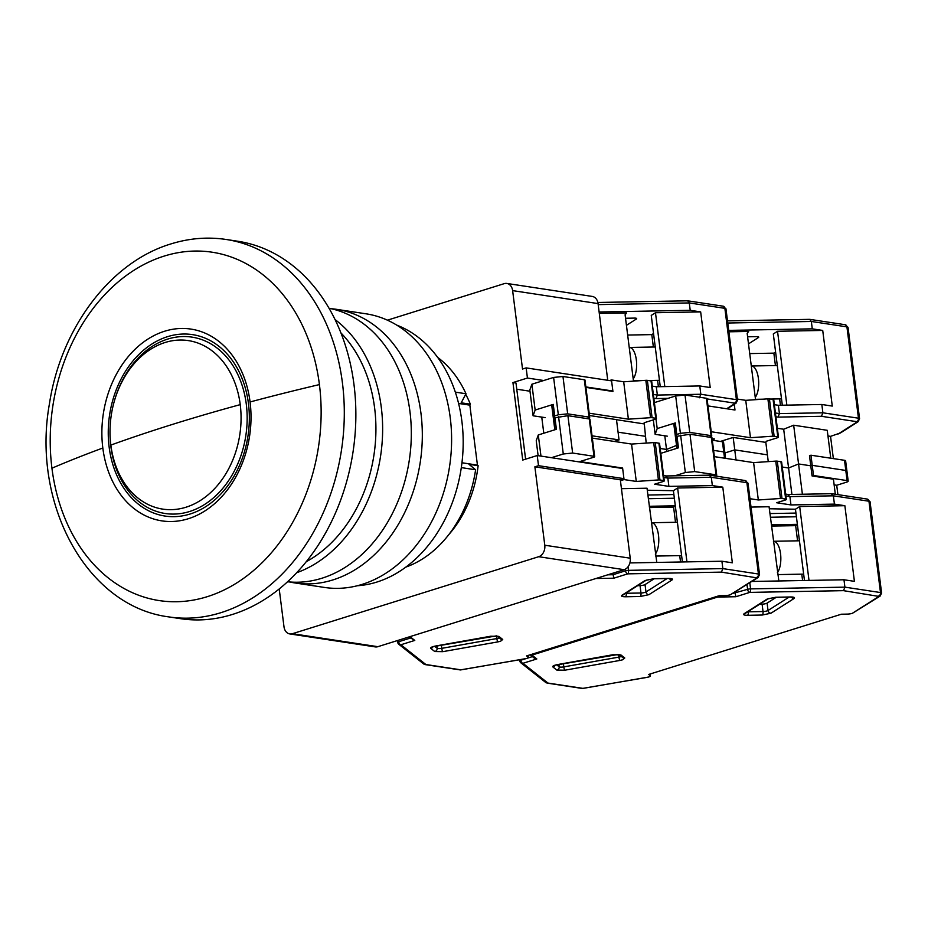 <?xml version="1.0" encoding="UTF-8"?>
<svg xmlns="http://www.w3.org/2000/svg" width="928" height="928" viewBox="0 0 928 928"><rect width="100%" height="100%" fill="white"/><g stroke="black" fill="none" stroke-linecap="round" stroke-linejoin="round"><path stroke-width="1.39" d="M458.594 403.436L469.858 405.153L477.433 465.114L478.129 465.694A104.98 80.063 98.6 0 1 448.618 534.841M478.129 465.694L468.976 464.302L475.6 469.777A114.527 87.348 98.6 0 1 405.826 567.101M437.668 357.396A114.527 87.348 98.6 0 1 465.995 393.762L455.335 392.138M461.309 467.608L475.6 469.777M477.433 465.114L461.958 462.759M465.705 394.307A104.98 80.063 98.6 0 1 470.368 404.202L461.204 402.81L465.995 393.762M470.368 404.202L469.858 405.153M279.212 588.944L283.991 626.748A9.547 7.273 -81.4 0 0 289.803 633.928A9.547 7.273 -81.4 0 0 292.401 633.708L538.704 556.707A9.547 7.273 -81.4 0 0 544.782 545.223L534.876 466.807L620.322 479.788L630.228 558.204L544.782 545.223M620.322 479.788L623.941 478.651L622.665 468.512L537.219 455.532L538.507 465.682L534.876 466.807M537.219 455.532L522.731 460.068L512.94 382.568L527.429 378.044L526.153 367.894L611.587 380.874L612.874 391.024L585.846 386.918M387.405 320.172L504.217 283.655A9.547 7.273 -81.4 0 1 506.816 283.446A9.547 7.273 -81.4 0 1 512.627 290.615L522.522 369.031L526.153 367.894M512.627 290.615L598.061 303.595L607.747 380.294M512.94 382.568L515.991 383.032L525.608 459.163M516.78 389.215L529.981 391.222M611.9 391.326L612.874 391.024M543.727 380.515L527.429 378.044M538.704 556.707L624.15 569.688L377.835 646.688L292.401 633.708M598.061 303.595A9.547 7.273 -81.4 0 0 592.25 296.426L506.816 283.446M614.174 441.438L619.046 439.907L616.482 419.618L589.466 415.512M624.15 569.688A9.547 7.273 -81.4 0 0 630.228 558.204M289.803 633.928L375.237 646.897A9.547 7.273 -81.4 0 0 377.835 646.688M551.673 404.875L554.828 429.792M543.796 433.237L541.755 417.113M538.507 465.682L623.941 478.651M619.046 439.907L592.029 435.812M240.236 404.631A85.225 64.995 -81.4 0 0 165.138 342.478A85.225 64.995 -81.4 0 0 113.819 402.984A85.225 64.995 -81.4 0 0 110.107 427.414A85.225 64.995 -81.4 0 0 110.85 445.08A85.225 64.995 -81.4 0 0 185.96 507.233A85.225 64.995 -81.4 0 0 240.236 404.631A763.512 172.132 172.8 0 0 172.492 424.398A763.512 172.132 -7.2 0 0 110.85 445.08M250.073 401.975A96.999 73.973 -81.4 0 0 164.604 331.238A96.999 73.973 -81.4 0 0 102.822 448.015A96.999 73.973 -81.4 0 0 188.291 518.74A96.999 73.973 -81.4 0 0 250.073 401.975A763.512 172.132 172.8 0 1 319.418 384.586A176.192 134.374 98.6 0 1 207.188 596.704L207.188 596.704A176.192 134.374 98.6 0 1 51.933 468.199A763.512 172.132 -7.2 0 1 102.822 448.015M226.212 239.482L237.777 241.245A190.878 145.58 98.6 0 1 355.842 418.052A190.878 145.58 98.6 0 1 232.418 614.452A190.878 145.58 98.6 0 1 180.45 618.663L168.896 616.911A190.878 145.58 -81.4 0 0 220.852 612.7A190.878 145.58 -81.4 0 0 344.276 416.289A190.878 145.58 -81.4 0 0 226.212 239.482C207.698 236.733 189.254 238.218 170.88 243.936C110.038 262.183 60.807 328.674 49.462 403.657C31.413 503.034 86.188 606.413 168.896 616.911M287.529 581.763A138.388 105.548 -81.4 0 0 321.83 578.26A138.388 105.548 -81.4 0 0 411.255 438.097A138.388 105.548 -81.4 0 0 329.069 308.27M296.647 572.738A138.388 105.548 -81.4 0 0 380.596 455.996A138.388 105.548 -81.4 0 0 335.089 319.592M306.217 561.73A133.609 101.906 -81.4 0 0 340.959 332.955M336.69 309.36L365.992 313.803A138.388 105.548 98.6 0 1 450.254 417.786A138.388 105.548 98.6 0 1 324.429 587.436L295.139 582.993A138.388 105.548 -81.4 0 0 420.964 413.331A138.388 105.548 -81.4 0 0 336.69 309.36A138.388 105.548 -81.4 0 0 331.168 308.711M289.675 581.972A138.388 105.548 -81.4 0 0 295.139 582.993M396.813 325.148A133.609 101.906 98.6 0 1 462.666 455.578A133.609 101.906 98.6 0 1 376.78 582.088A133.609 101.906 98.6 0 1 357.234 585.754M651.375 522.731A16.704 7.006 88.9 0 1 651.468 522.731A16.704 7.006 88.9 0 1 658.486 535.154A16.704 7.006 88.9 0 1 655.342 554.109M527.962 655.493L528.171 657.175A4.768 1.079 -7.2 0 1 528.31 657.395A4.768 1.079 -7.2 0 1 526.628 658.462L524.239 658.903M528.171 657.175L526.582 655.922L719.281 595.683L725.255 595.567A4.768 1.079 -7.2 0 0 730.22 594.813L756.888 577.877L721.45 572.124L722.842 568.609L721.914 561.231L629.892 562.925M425.871 664.518L423.864 664.088L398.762 644.241A2.865 2.726 128.3 0 1 397.776 642.478A2.865 0.65 172.8 0 1 397.694 642.35L398.762 644.241A2.865 2.726 128.3 0 0 400.884 644.763L425.871 664.518L461.03 669.854L526.501 658.497M409.99 636.643L414.77 640.424L408.935 636.968M756.61 577.46A2.865 2.181 -81.4 0 0 758.431 574.014L722.842 568.609L628.523 570.349A2.865 1.206 88.9 0 1 627.722 573.852L613.837 578.19L612.828 573.226M756.888 577.877A2.865 2.517 57.5 0 0 758.072 577.529L730.348 594.778M654.147 578.782L645.041 584.582A3.816 0.858 -7.2 0 1 640.042 585.614L637.652 585.661M621.447 488.685L647.013 488.209L656.792 562.426M621.632 468.35L622.607 468.048L624.057 479.579L620.438 480.716M721.914 561.231L732.354 562.809L722.796 487.165L712.356 485.588L711.312 477.282L709.212 475.264M618.071 432.17L645.343 436.311L618.071 432.17M660.191 448.491L666.513 449.454L660.191 448.491M676.883 448.328L676.512 445.417L666.513 449.454L666.78 451.484M713.586 450.37L723.736 451.913A4.768 1.079 -7.2 0 1 724.849 452.446A4.768 1.079 -7.2 0 0 723.736 451.913L713.586 450.37M647.872 495.03L673.89 494.543M649.298 506.282L675.306 505.806M674.354 498.232L648.347 498.719M712.356 485.588L668.891 486.388L654.576 484.207L663.265 481.493A2.865 0.65 -7.2 0 0 664.274 480.855L659.553 443.491A2.865 0.65 172.8 0 0 658.892 443.178L655.226 442.621A2.865 0.65 172.8 0 0 653.695 442.586L631.55 444.071L592.319 438.109M653.695 442.586L658.416 479.95A2.865 0.65 -7.2 0 1 659.947 479.985L663.613 480.542A2.865 0.65 -7.2 0 1 664.274 480.855M658.416 479.95L636.272 481.435L624.057 479.579M647.268 490.228L673.403 490.692L677.614 488L722.796 487.165M622.607 468.048L579.884 461.564L593.653 457.26A2.865 0.65 -7.2 0 0 594.662 456.622A2.865 0.65 -7.2 0 0 593.99 456.298L572.634 453.05L563.284 453.989L551.441 457.69M594.662 456.622L589.941 419.259A2.865 0.65 172.8 0 0 589.268 418.934L567.913 415.698L554.944 417.762L556.406 429.293L538.286 434.954L536.233 440.696L538.124 455.671M668.891 486.388L667.847 478.082L711.312 477.282L746.889 482.688A2.865 2.181 -81.4 0 0 745.149 480.53L709.653 475.159L666.281 475.96M686.952 561.869L677.614 488M646.201 443.085L644.171 422.739L655.4 419.224A2.865 0.65 -7.2 0 0 656.409 418.586A2.865 0.65 -7.2 0 0 655.748 418.273L652.082 417.716L647.361 380.352A2.865 0.65 172.8 0 0 645.83 380.318L623.686 381.802L611.471 379.946L612.932 391.477L585.904 387.382M675.329 506.004L673.589 507.117L675.503 522.29M679.714 555.617L680.526 561.997M649.461 507.558L673.589 507.117M673.403 490.692L682.405 561.962M636.272 481.435L631.55 444.071M538.286 434.954L540.966 456.1M558.563 416.626L563.284 453.989M567.913 415.698L572.634 453.05M555.037 429.722L553.9 420.686L554.944 417.762M666.188 475.96L663.613 475.554M665.747 476.064L667.847 478.082L663.856 477.479M629.23 347.466A16.704 7.006 88.9 0 1 629.323 347.455A16.704 7.006 88.9 0 1 636.341 359.89A16.704 7.006 88.9 0 1 633.198 378.833M598.189 304.616L689.284 302.934L687.636 300.811L723.121 306.182A2.865 2.181 98.6 0 1 724.872 308.34A4.768 1.079 172.8 0 1 725.974 308.873L723.121 306.182M626.435 325.322L636.364 319.012A3.816 0.858 172.8 0 0 636.678 318.594A3.816 0.858 172.8 0 0 634.427 318.095L625.542 318.258M633.488 381.141L625.101 314.789L626.609 312.91L599.302 313.409M689.284 302.934L690.223 310.312L700.663 311.901L710.21 387.544L699.77 385.955L700.826 394.261L736.403 399.666L724.872 308.34L689.284 302.934M690.223 310.312L599.128 311.994M609.522 380.561L611.471 379.946M725.592 458.351L723.562 442.296A4.768 1.079 172.8 0 0 722.448 441.763L712.298 440.22M673.74 423.412L676.512 445.417L666.513 449.454L664.796 435.789M653.544 333.5L651.804 334.614L627.664 335.054M660.26 386.686L651.259 315.416L655.481 312.736L700.663 311.901M699.422 397.764L700.826 394.261L657.36 395.061L656.305 386.756L699.77 385.955M664.808 386.605L655.481 312.736M656.409 418.586L651.688 381.234A2.865 0.65 172.8 0 0 651.027 380.909L647.361 380.352M652.314 386.152L656.305 386.756M589.176 413.204L628.395 419.166L650.551 417.681A2.865 0.65 -7.2 0 1 652.082 417.716M554.573 418.806L553.668 418.841L552.206 407.311L553.25 404.388L535.143 410.048L533.09 415.79L545.246 417.635M616.494 419.711L643.777 423.852M553.25 404.388L554.712 415.918L558.331 414.781L553.61 377.429L531.883 384.215L529.83 389.969L533.09 415.79M553.61 377.429L562.96 376.49L567.681 413.853L589.036 417.09A2.865 0.65 -7.2 0 1 589.709 417.414A2.865 0.65 -7.2 0 1 588.7 418.052L586.972 418.586M589.709 417.414L584.988 380.051A2.865 0.65 172.8 0 0 584.315 379.738L562.96 376.49M651.804 334.614L653.37 347.014M657.581 380.352L658.381 386.721M628.395 419.166L623.686 381.802M535.143 410.048L531.883 384.215M553.668 418.841L554.712 415.918M653.358 394.458L657.36 395.061L655.957 398.576L668.032 398.344M567.681 413.853L558.331 414.781M773.43 541.268A16.704 7.006 88.9 0 1 773.523 541.268A16.704 7.006 88.9 0 1 780.541 553.691A16.704 7.006 88.9 0 1 777.397 572.646M650.018 674.03L650.238 675.712A4.768 1.079 -7.2 0 1 650.377 675.932A4.768 1.079 -7.2 0 1 648.695 676.999L646.306 677.44M650.238 675.712L648.637 674.459L841.348 614.22L847.31 614.104A4.768 1.079 -7.2 0 0 852.275 613.35L878.944 596.414L843.506 590.66L844.909 587.146L843.97 579.768L751.889 581.462M547.926 683.054L545.919 682.625L520.817 662.778A2.865 2.726 128.3 0 1 519.831 661.014A2.865 0.65 172.8 0 1 519.75 660.887L520.817 662.778A2.865 2.726 128.3 0 0 522.94 663.3L547.926 683.054L583.086 688.39L648.568 677.034M718.226 596.008A2.865 1.206 88.9 0 1 717.588 597.064L531.941 655.098L536.825 658.961L534.389 658.184L530.12 654.82M530.955 654.553A2.865 1.74 72.6 0 0 531.941 655.098A2.865 2.726 128.3 0 1 530.166 654.808M878.665 595.996A2.865 2.181 -81.4 0 0 880.486 592.551L844.909 587.146L750.578 588.886A2.865 1.206 88.9 0 1 749.778 592.389L735.892 596.727L734.941 592.25M878.944 596.414A2.865 2.517 57.5 0 0 880.138 596.066L852.403 613.315M837.903 494.624L836.72 485.251L846.498 482.189A4.768 1.079 172.8 0 0 848.192 481.133A4.768 1.079 172.8 0 0 847.078 480.6L813.508 475.496L812.232 465.346L845.791 470.45A4.768 1.079 -7.2 0 1 846.904 470.983A4.768 1.079 -7.2 0 0 845.791 470.45L812.232 465.346L810.782 465.81L812.232 465.346L810.944 455.207L809.494 455.66L812.058 475.948L813.508 475.496M776.202 597.319L767.096 603.119A3.816 0.858 -7.2 0 1 762.097 604.151L759.707 604.198M751.019 507.082L769.068 506.746L778.847 580.963M736.02 459.94L734.756 449.883L767.41 454.848L734.756 449.883L724.907 452.957L734.756 449.883L733.178 437.436L765.832 442.389L766.226 441.276L777.455 437.761A2.865 0.65 -7.2 0 0 778.464 437.123A2.865 0.65 -7.2 0 0 777.803 436.81L774.138 436.253L769.416 398.889A2.865 0.65 172.8 0 0 767.885 398.854L745.741 400.339L737.377 399.063M843.97 579.768L854.41 581.346L844.863 505.702L834.423 504.124L833.367 495.819L831.268 493.789M782.246 467.028L788.58 467.99L782.246 467.028M802.395 494.241L798.567 463.954L810.782 465.81L798.567 463.954L788.58 467.99L791.92 494.427M836.72 485.251L834.133 484.857M769.938 513.567L795.946 513.08M771.354 524.819L797.372 524.343M796.41 516.768L770.402 517.256M834.423 504.124L790.958 504.925L776.632 502.744L785.332 500.03A2.865 0.65 -7.2 0 0 786.341 499.392L781.62 462.028A2.865 0.65 172.8 0 0 780.947 461.715L777.293 461.158A2.865 0.65 172.8 0 0 775.75 461.123L753.606 462.608L714.374 456.646M775.75 461.123L780.471 498.487A2.865 0.65 -7.2 0 1 782.002 498.522L785.668 499.078A2.865 0.65 -7.2 0 1 786.341 499.392M780.471 498.487L758.327 499.972L749.963 498.696M769.324 508.764L795.458 509.228L799.681 506.537L844.863 505.702M715.128 475.971L715.708 475.797A2.865 0.65 -7.2 0 0 716.718 475.159A2.865 0.65 -7.2 0 0 716.045 474.834L694.689 471.586L685.34 472.526L674.865 475.797M716.718 475.159L711.996 437.796A2.865 0.65 172.8 0 0 711.324 437.471L689.968 434.234L676.999 436.299L678.461 447.83L660.806 453.351M790.958 504.925L789.902 496.619L833.367 495.819L868.956 501.224A2.865 2.181 -81.4 0 0 867.204 499.067L831.72 493.696L788.348 494.496M809.007 580.406L799.681 506.537M835.316 494.23L833.425 479.196L812.058 475.948M768.256 461.622L765.832 442.389M797.396 524.54L795.656 525.654L797.57 540.827M801.78 574.154L802.581 580.534M771.516 526.095L795.656 525.654M795.458 509.228L804.46 580.499M758.327 499.972L753.606 462.608M680.63 435.162L685.34 472.526M689.968 434.234L694.689 471.586M677.104 448.259L675.955 439.222L676.999 436.299M788.243 494.496L785.668 494.09M787.802 494.601L789.902 496.619L785.912 496.016M751.297 366.003A16.704 7.006 88.9 0 1 751.378 365.992A16.704 7.006 88.9 0 1 758.396 378.427A16.704 7.006 88.9 0 1 755.253 397.37M727.761 323.014L811.339 321.471L809.692 319.348L845.176 324.719A2.865 2.181 98.6 0 1 846.928 326.876A4.768 1.079 172.8 0 1 848.041 327.41L845.176 324.719M833.356 458.606L830.548 436.357L840.559 432.889L858.11 421.718A2.865 2.517 -122.5 0 1 856.927 422.066L838.251 433.944M748.502 343.859L758.42 337.548A3.816 0.858 172.8 0 0 758.744 337.131A3.816 0.858 172.8 0 0 756.494 336.632L747.608 336.794M755.543 399.678L747.168 333.326L748.664 331.447L728.874 331.806M811.339 321.471L812.278 328.848L822.718 330.438L832.277 406.081L821.837 404.492L822.881 412.798L858.458 418.203L846.928 326.876L811.339 321.471M812.278 328.848L728.7 330.391M720.337 441.45L733.178 437.436M734.268 404.318L734.988 410.014L707.971 405.907M827.962 435.963L830.548 436.357M848.192 481.133L845.628 460.833A4.768 1.079 172.8 0 0 844.515 460.3L810.944 455.207M783.684 429.235L793.672 425.21L798.567 463.954L788.58 467.99L783.684 429.235L777.351 428.284M775.599 352.037L773.859 353.15L749.72 353.591M782.316 405.223L773.314 333.952L777.536 331.273L822.718 330.438M775.425 412.995L779.416 413.598L778.012 417.113L821.477 416.301L822.881 412.798L779.416 413.598L778.372 405.292L821.837 404.492M786.863 405.142L777.536 331.273M778.464 437.123L773.755 399.759A2.865 0.65 172.8 0 0 773.082 399.446L769.416 398.889M774.37 404.689L778.372 405.292M711.231 431.74L750.462 437.703L772.606 436.218A2.865 0.65 -7.2 0 1 774.138 436.253M676.628 437.343L675.723 437.378L674.273 425.848L675.317 422.924L657.198 428.585L655.145 434.327L667.302 436.172M712.101 438.608L714.606 438.99L712.24 439.721M675.317 422.924L676.767 434.455L680.398 433.318L675.677 395.966L654.391 402.613M675.677 395.966L685.015 395.026L689.736 432.39L711.092 435.626A2.865 0.65 -7.2 0 1 711.764 435.951A2.865 0.65 -7.2 0 1 710.755 436.589L709.027 437.123M711.764 435.951L707.043 398.588A2.865 0.65 172.8 0 0 706.37 398.263L685.015 395.026M830.769 458.212L827.242 430.302L793.672 425.21M773.859 353.15L775.425 365.551M779.636 398.889L780.436 405.258M750.462 437.703L745.741 400.339M653.324 419.874L655.145 434.327M657.198 428.585L655.992 419.004M675.723 437.378L676.767 434.455M689.736 432.39L680.398 433.318M51.933 468.199A176.192 134.374 98.6 0 1 164.163 256.093L164.163 256.093A176.192 134.374 98.6 0 1 319.418 384.586M113.819 402.984L113.97 402.427A89.204 68.034 98.6 0 1 167.69 339.091A89.204 68.034 98.6 0 1 246.291 404.144A89.204 68.034 98.6 0 1 189.474 511.537A89.204 68.034 98.6 0 1 110.084 427.994L110.107 427.414M189.996 514.042A91.756 69.983 98.6 0 1 109.144 447.122A91.756 69.983 98.6 0 1 167.585 336.655A91.756 69.983 98.6 0 1 248.449 403.576A91.756 69.983 98.6 0 1 189.996 514.042M648.927 594.674L640.169 596.495L625.449 596.774C621.957 596.727 620.832 596.194 622.073 595.173L645.088 580.522L653.834 578.701L668.566 578.434C672.058 578.469 673.183 579.002 671.942 580.023L648.927 594.674A2.865 2.517 -122.5 0 1 645.969 591.96A3.816 0.858 -7.2 0 1 644.948 592.389A3.816 0.858 -7.2 0 1 640.981 593.004L626.249 593.27A3.816 0.858 -7.2 0 1 625.704 593.27M499.241 637.872A3.816 0.858 -7.2 0 1 498.382 638.209A3.816 0.858 -7.2 0 1 496.863 638.568L441.751 648.347A3.816 0.858 -7.2 0 1 437.146 648.266L434.64 646.282M502.721 639.473L500.563 641.26L497.907 641.886L442.795 651.665L434.745 651.526L430.812 648.417C430.244 647.582 431.845 646.77 435.626 646.004L490.75 636.225L498.8 636.364L502.721 639.473A2.865 2.726 128.3 0 1 500.598 638.951L496.909 636.028M721.45 572.124L627.722 573.852A2.865 1.74 -107.4 0 1 625.542 570.801L613.014 574.722L607.747 574.815M613.837 578.19L595.892 578.515M414.77 640.424L400.884 644.763A2.865 1.74 72.6 0 1 398.704 641.712A2.865 0.65 172.8 0 0 397.694 642.35L397.462 640.552M645.088 580.522A2.865 2.517 57.5 0 0 646.282 580.174L623.256 594.825A2.865 2.517 -122.5 0 1 622.073 595.173M625.449 596.774A2.865 1.206 -91.1 0 0 626.249 593.27L626.214 592.946M640.169 596.495A2.865 1.206 -91.1 0 0 640.981 593.004L640.042 585.614M671.942 580.023A2.865 2.517 -122.5 0 1 669.424 578.538M667.046 578.55L645.969 591.96L645.041 584.582M668.566 578.434A2.865 1.206 88.9 0 1 668.264 578.527A2.865 1.206 88.9 0 1 667.963 578.446M653.834 578.701A2.865 1.206 88.9 0 1 653.544 578.794A2.865 1.206 88.9 0 1 653.254 578.724M430.812 648.417A2.865 2.726 -51.7 0 0 432.958 646.77M434.745 651.526A2.865 2.726 -51.7 0 0 437.146 648.266L436.844 645.865M442.795 651.665A2.865 0.603 -100.1 0 1 441.751 648.347L441.334 645.064M497.907 641.886A2.865 0.603 -100.1 0 1 496.863 638.568L496.538 635.97M498.8 636.364A2.865 2.726 128.3 0 1 496.956 636.04M461.03 669.854A2.865 2.181 98.6 0 1 460.253 669.923L525.352 658.776M410.338 638.081L398.704 641.712L398.518 640.227M745.149 480.53L748.003 483.221A4.768 1.079 172.8 0 0 746.889 482.688L758.431 574.014A4.768 1.079 -7.2 0 1 759.545 574.548L758.072 577.529M628.07 566.753L628.523 570.349A2.865 0.65 172.8 0 0 625.542 570.801L625.333 569.177M722.448 441.763L724.524 458.188M593.99 456.298L589.268 418.934M659.947 479.985L655.226 442.621M658.892 443.178L663.613 480.542M636.364 319.012L636.272 318.281M727.169 408.83L736.055 403.181A2.865 2.517 -122.5 0 1 734.86 403.529L726.659 408.749M707.09 398.936L734.582 403.112A2.865 2.181 -81.4 0 0 736.403 399.666A4.768 1.079 -7.2 0 1 737.516 400.2L725.974 308.873M653.846 398.251L655.957 398.576M650.551 417.681L645.83 380.318M589.036 417.09L584.315 379.738M651.027 380.909L655.748 418.273M770.982 613.211L762.236 615.032L747.504 615.31C744.012 615.264 742.887 614.73 744.128 613.71L767.143 599.059L775.901 597.238L790.621 596.971C794.113 597.006 795.238 597.539 793.997 598.56L770.982 613.211A2.865 2.517 -122.5 0 1 768.036 610.496A3.816 0.858 -7.2 0 1 767.015 610.926A3.816 0.858 -7.2 0 1 763.036 611.54L748.316 611.807A3.816 0.858 -7.2 0 1 747.759 611.807M621.296 656.409A3.816 0.858 -7.2 0 1 620.438 656.746A3.816 0.858 -7.2 0 1 618.93 657.105L563.806 666.884A3.816 0.858 -7.2 0 1 559.201 666.803L556.696 664.819M624.776 657.998L622.618 659.796L619.962 660.423L564.85 670.202L556.8 670.062L552.879 666.954C552.299 666.118 553.9 665.306 557.693 664.541L612.805 654.762L620.855 654.901L624.776 657.998A2.865 2.726 128.3 0 1 622.653 657.488L618.964 654.565M843.506 590.66L749.778 592.389A2.865 1.74 -107.4 0 1 747.597 589.338L733.317 593.294M735.892 596.727L717.588 597.064A2.865 1.74 -107.4 0 1 716.59 596.518M536.825 658.961L522.94 663.3A2.865 1.74 72.6 0 1 520.759 660.249A2.865 0.65 172.8 0 0 519.75 660.887L519.61 659.796M767.143 599.059A2.865 2.517 57.5 0 0 768.338 598.711L745.312 613.362A2.865 2.517 -122.5 0 1 744.128 613.71M747.504 615.31A2.865 1.206 -91.1 0 0 748.316 611.807L748.27 611.482M762.236 615.032A2.865 1.206 -91.1 0 0 763.036 611.54L762.097 604.151M793.997 598.56A2.865 2.517 -122.5 0 1 791.48 597.075M789.102 597.087L768.036 610.496L767.096 603.119M790.621 596.971A2.865 1.206 88.9 0 1 790.32 597.064A2.865 1.206 88.9 0 1 790.018 596.982M775.901 597.238A2.865 1.206 88.9 0 1 775.599 597.33A2.865 1.206 88.9 0 1 775.309 597.261M552.879 666.954A2.865 2.726 -51.7 0 0 555.014 665.306M556.8 670.062A2.865 2.726 -51.7 0 0 559.201 666.803L558.9 664.402M564.85 670.202A2.865 0.603 -100.1 0 1 563.806 666.884L563.389 663.601M619.962 660.423A2.865 0.603 -100.1 0 1 618.93 657.105L618.593 654.507M620.855 654.901A2.865 2.726 128.3 0 1 619.022 654.576M583.086 688.39A2.865 2.181 98.6 0 1 582.308 688.46L647.408 677.312M532.394 656.618L527.417 658.172M525.654 658.718L520.759 660.249L520.678 659.611M867.204 499.067L870.058 501.758A4.768 1.079 172.8 0 0 868.956 501.224L880.486 592.551A4.768 1.079 -7.2 0 1 881.6 593.085L880.138 596.066M749.812 582.784L750.578 588.886A2.865 0.65 172.8 0 0 747.597 589.338L747.005 584.582M844.515 460.3L847.078 480.6M716.045 474.834L711.324 437.471M782.002 498.522L777.293 461.158M780.947 461.715L785.668 499.078M758.42 337.548L758.327 336.818M821.477 416.301L856.637 421.648A2.865 2.181 -81.4 0 0 858.458 418.203A4.768 1.079 -7.2 0 1 859.572 418.737L848.041 327.41M775.901 416.788L778.012 417.113M772.606 436.218L767.885 398.854M711.092 435.626L706.37 398.263M773.082 399.446L777.803 436.81M681.593 555.582L655.586 556.069M646.282 580.174L653.544 578.794L670.167 578.469M496.677 635.842L432.668 646.735M424.943 664.564L460.253 669.923M748.003 483.221L759.545 574.548M528.31 657.395L528.067 655.458M677.382 522.255L651.468 522.731M655.249 346.979L629.323 347.455M687.636 300.811L597.864 302.47M736.055 403.181L737.516 400.2M659.46 380.318L648.44 380.515M640.807 380.654L633.441 380.793M803.66 574.119L777.641 574.606M768.338 598.711L775.599 597.33L792.234 597.006M618.732 654.379L554.735 665.26M547.01 683.101L582.308 688.46M870.058 501.758L881.6 593.085M650.377 675.932L650.134 673.995M799.449 540.792L773.523 541.268M777.304 365.516L751.378 365.992M809.692 319.348L727.494 320.868M858.11 421.718L859.572 418.737M781.515 398.854L770.507 399.052M762.862 399.191L755.508 399.33"/></g></svg>
